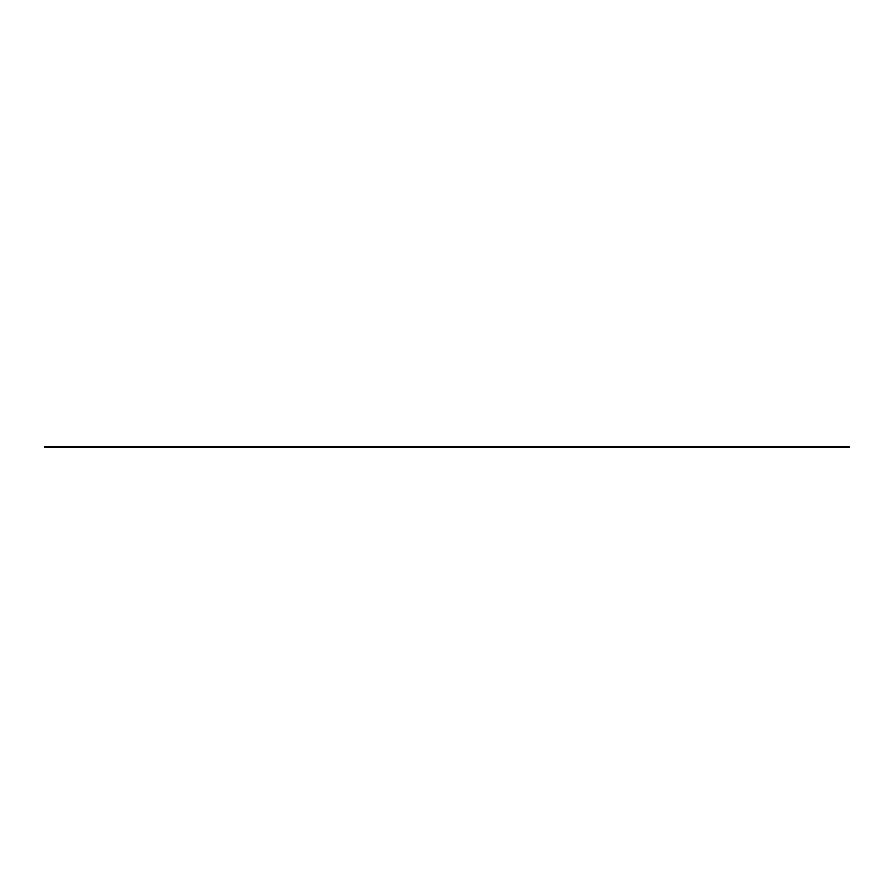 <?xml version="1.0" encoding="UTF-8"?>
<svg xmlns="http://www.w3.org/2000/svg" width="894" height="894" viewBox="0 0 894 894"><rect width="100%" height="100%" fill="white"/><g stroke="black" fill="none" stroke-linecap="round" stroke-linejoin="round"><path stroke-width="1.34" d="M44.7 447.402L849.3 447.402L849.3 446.598L44.7 446.598L44.7 447.402"/></g></svg>
